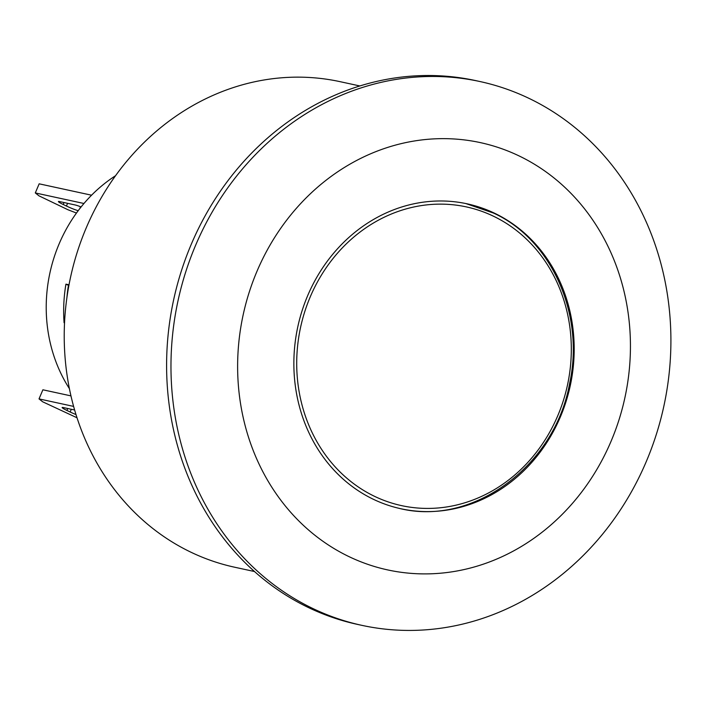 <?xml version="1.0" encoding="UTF-8"?>
<svg xmlns="http://www.w3.org/2000/svg" width="706" height="706" viewBox="0 0 706 706"><rect width="100%" height="100%" fill="white"/><g stroke="black" fill="none" stroke-linecap="round" stroke-linejoin="round"><path stroke-width="1.06" d="M494.721 213.3A156.017 139.382 -77.8 0 1 566.027 401.626A156.017 139.382 -77.8 0 1 400.92 508.752A156.017 139.382 -77.8 0 1 297.817 326.719A156.017 139.382 -77.8 0 1 467.116 203.822A156.017 139.382 -77.8 0 1 494.721 213.3M493.317 212.991A156.017 139.382 102.2 0 0 466.419 203.672M69.373 388.591A146.08 130.504 -77.8 0 1 115.59 175.688M64.528 322.827L64.078 322.73A146.08 130.504 -77.8 0 1 65.932 284.156L69.011 284.818M71.297 409.286L70.15 411.995A9.937 0.927 -157 0 0 75.966 414.546M70.15 411.995L66.929 410.451A9.937 0.927 -157 0 1 62.146 407.512A9.937 0.927 -157 0 1 63.249 407.538L74.598 410.001M81.102 206.955A9.937 0.927 -157 0 0 75.233 204.987L59.525 201.572A9.937 0.927 -157 0 0 58.422 201.554A9.937 0.927 -157 0 0 63.205 204.484L64.025 202.551M67.573 203.319L66.426 206.028A9.937 0.927 -157 0 0 78.207 210.688M66.426 206.028L63.205 204.484M70.935 395.881L42.889 389.791L39.024 398.899L42.704 401.811L76.989 417.767M73.583 406.4L39.024 398.899M91.568 195.2L39.165 183.825L35.3 192.932L38.98 195.844L67.953 209.744L76.469 213.044M83.961 203.496L35.3 192.932M66.929 297.447A143.097 127.839 -77.8 0 1 68.27 286.371L68.703 286.468M65.932 284.156L68.87 285.559M359.875 85.964L340.115 81.675A248.433 221.949 102.2 0 0 86.211 227.923A248.433 221.949 102.2 0 0 234.71 567.236L254.469 571.525M479.956 81.534L475.597 80.581A278.243 248.574 102.2 0 0 191.229 244.382A278.243 248.574 102.2 0 0 357.536 624.413L361.904 625.357A278.243 248.574 102.2 0 0 663.852 406.179A278.243 248.574 102.2 0 0 479.956 81.534A278.243 248.574 102.2 0 0 195.597 245.326A278.243 248.574 102.2 0 0 361.904 625.357M256.966 271.333A218.622 195.315 102.2 0 0 448.892 572.275A218.622 195.315 102.2 0 0 596.199 225.24A218.622 195.315 102.2 0 0 256.966 271.333M66.929 410.451L67.75 408.518M79.769 208.641L80.572 206.743M493.476 216.212A152.84 136.54 -77.8 0 1 511.488 477.75A152.84 136.54 -77.8 0 1 297.102 374.895A152.84 136.54 -77.8 0 1 493.476 216.212M399.525 508.452C472.861 526.632 554.934 466.163 569.68 383.19C584.789 314.099 551.386 239.449 493.459 213.044L465.722 203.513"/></g></svg>
